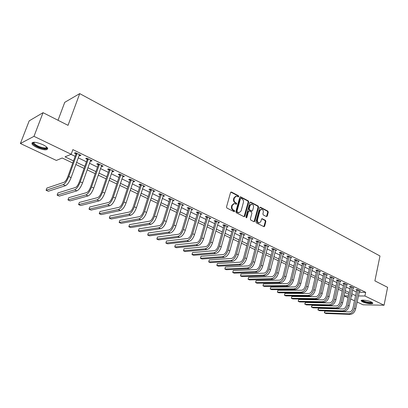 <?xml version="1.0" encoding="UTF-8"?>
<svg xmlns="http://www.w3.org/2000/svg" width="408" height="408" viewBox="0 0 408 408"><rect width="100%" height="100%" fill="white"/><g stroke="black" fill="none" stroke-linecap="round" stroke-linejoin="round"><path stroke-width="0.61" d="M238.777 196.518L238.471 195.723L231.453 192.051L230.561 192.494L226.516 206.927L226.96 208.075L234.07 211.66L234.687 211.334L234.376 210.533L233.463 210.074C232.218 209.263 231.744 208.049 232.05 206.428L232.381 205.224L234.396 203.531L236.303 204.27L236.742 203.898L236.431 203.102L235.523 202.638C234.284 201.822 233.815 200.609 234.115 198.997L234.447 197.804L236.421 196.131L238.349 196.88L238.777 196.518M238.144 196.824L237.941 195.83L230.806 192.107M234.039 211.645L233.845 210.625L232.932 210.161L233.463 210.074M236.099 204.209L235.901 203.199L234.993 202.735L235.523 202.638M362.554 301.879L361.151 300.834C360.351 299.436 368.016 300.308 371.397 302.017L372.769 303.052C373.514 304.45 365.91 303.562 362.554 301.879M36.873 147.507C34.262 146.243 32.62 145.034 31.946 143.886C31.992 141.51 35.608 141.76 42.789 144.641C45.37 145.911 46.981 147.104 47.619 148.226C47.537 150.583 43.957 150.343 36.873 147.507M266.434 216.566L267.255 216.113L268.27 212.206L267.857 211.114L260.528 207.274L259.697 207.723L255.964 221.814L256.387 222.921L264.017 226.721L264.629 226.195L265.868 221.432L265.45 220.335L262.079 218.662L261.477 219.188L260.855 221.554L259.223 222.967C257.851 222.61 257.275 221.57 257.489 219.846L259.942 210.574L261.533 209.192C262.91 209.544 263.491 210.584 263.282 212.313L262.88 213.848L263.298 214.95L266.434 216.566M72.746 163.016L62.205 158.003L56.355 160.431L20.4 143.509L29.192 120.855L43.044 112.679L68.029 125.343L79.718 93.616L379.981 255.974L374.891 280.877L387.6 287.324L384.055 305.225L363.028 304.796L357.112 302.007M43.044 112.679L33.986 136.333L71.186 154.28L65.01 156.84L73.506 160.9M359.152 292.312L365.67 292.317L72.869 149.619L71.186 154.28M365.67 292.317L364.91 295.989L384.055 305.225M248.722 201.986L248.294 200.869L240.649 196.865L239.776 197.314L235.829 211.635L236.268 212.772L244.004 216.674L244.871 216.204L248.722 201.986L248.181 202.082L247.753 200.96L240.016 196.926M250.696 202.123L258.177 206.045L258.601 207.152L254.852 221.253L254.006 221.722L250.782 220.091L250.354 218.979L251.899 213.216L251.471 212.099L249.324 210.997L248.467 211.456L246.845 217.474L246.406 217.846L245.937 217.015L249.844 202.572L250.696 202.123L250.155 202.22L257.637 206.132L258.177 206.045M71.012 154.351L75.143 156.346M78.188 157.814L86.419 161.787M89.449 163.246L97.471 167.117M100.485 168.57L108.304 172.339M111.308 173.788L118.927 177.465M121.91 178.903L129.341 182.483M132.309 183.916L139.551 187.41M142.509 188.838L149.573 192.244M152.516 193.662L159.401 196.988M162.328 198.395L169.05 201.639M171.962 203.041L178.515 206.203M181.412 207.601L187.813 210.686M190.694 212.078L196.936 215.087M199.803 216.47L205.897 219.412M208.748 220.789L214.695 223.655M217.535 225.022L223.339 227.822M226.165 229.189L231.836 231.923M234.646 233.279L240.179 235.946M242.974 237.293L248.38 239.904M251.165 241.245L256.443 243.79M259.213 245.126L264.369 247.61M267.123 248.941L272.156 251.369M274.9 252.69L279.822 255.066M282.545 256.382L287.354 258.697M290.068 260.008L294.765 262.273M297.468 263.578L302.058 265.792M304.74 267.087L309.228 269.249M311.901 270.54L316.287 272.656M318.949 273.936L323.233 276.007M325.88 277.282L330.072 279.301M332.704 280.571L336.804 282.55M339.42 283.81L343.429 285.743M346.035 287.002L349.952 288.89M352.543 290.144L356.373 291.99M79.06 155.377L79.876 155.769L80.932 155.346L75.475 152.694L74.429 153.127L75.913 153.852M90.301 160.829L91.05 161.191L92.137 160.788L86.787 158.192L85.716 158.605L87.169 159.309M101.317 166.168L102.01 166.505L103.112 166.122L97.869 163.572L96.778 163.965L98.206 164.659M112.113 171.401L112.746 171.712L113.873 171.35L108.737 168.851L107.62 169.223L109.018 169.901M122.701 176.536L123.277 176.817L124.425 176.47L119.386 174.027L118.249 174.379L119.621 175.042M133.079 181.57L133.605 181.825L134.768 181.499L129.831 179.097L128.673 179.433L130.019 180.086M143.259 186.507L144.916 186.425L140.071 184.074L138.893 184.391L140.214 185.028M153.25 191.347L154.872 191.26L150.119 188.95L148.925 189.251L150.215 189.878M163.047 196.1L164.638 196.003L159.972 193.739L158.763 194.024L160.033 194.636M172.661 200.761L174.221 200.66L169.641 198.436L168.417 198.701L169.662 199.308M182.096 205.336L183.626 205.229L179.132 203.046L177.893 203.296L179.117 203.893M191.362 209.829L192.862 209.717L188.45 207.57L187.196 207.81L188.394 208.391M200.456 214.241L201.929 214.118L197.6 212.017L196.325 212.236L197.508 212.808M209.386 218.571L210.834 218.443L206.581 216.378L205.295 216.587L206.453 217.148M218.158 222.824L219.575 222.691L215.399 220.662L214.103 220.856L215.24 221.406M226.777 227.001L228.169 226.863L224.063 224.869L222.753 225.053L223.875 225.593M235.238 231.106L236.604 230.964L232.575 229.005L231.254 229.174L232.351 229.704M243.556 235.141L244.902 234.993L240.939 233.065L239.608 233.223L240.684 233.748M251.736 239.088L253.052 238.95L249.155 237.058L247.814 237.201L248.875 237.716M259.774 242.964L261.059 242.842L257.234 240.98L255.882 241.113L256.928 241.623M267.679 246.774L268.938 246.667L265.175 244.841L263.813 244.963L264.838 245.458M275.446 250.522L276.68 250.43L272.978 248.63L271.611 248.742L272.62 249.232M283.086 254.209L284.294 254.128L280.653 252.358L279.281 252.46L280.27 252.94M290.598 257.836L291.781 257.764L288.201 256.025L286.819 256.117L287.793 256.591M297.988 261.406L299.151 261.344L295.627 259.631L294.239 259.712L295.198 260.176M305.26 264.914L306.393 264.863L302.93 263.18L301.532 263.252L302.476 263.711M312.411 268.372L313.522 268.326L310.116 266.669L308.713 266.73L309.641 267.184M319.449 271.769L320.54 271.733L317.184 270.106L315.777 270.157L316.69 270.601M326.369 275.12L327.445 275.089L324.146 273.482L322.728 273.528L323.626 273.962M333.188 278.409L334.239 278.389L330.99 276.808L329.572 276.848L330.455 277.277M339.895 281.653L340.93 281.637L337.732 280.082L336.304 280.112L337.176 280.536M346.499 284.85L347.514 284.835L344.367 283.305L342.939 283.325L343.796 283.744M353.002 287.992L354.001 287.987L350.9 286.482L349.467 286.493L350.309 286.9M359.407 291.088L360.386 291.088L357.332 289.603L355.893 289.609L356.725 290.012M79.718 93.616L64.739 102.337L58.028 120.273M20.4 143.509L33.986 136.333M354.511 300.788L350.661 298.972M348.05 297.743L344.107 295.887M351.314 295.902L352.334 295.912L351.405 295.469M348.804 294.234L344.872 292.363M342.256 291.118L338.232 289.211M335.606 287.961L331.49 286.003M328.848 284.748L324.64 282.749M321.983 281.484L317.679 279.439M315.012 278.169L310.605 276.078M307.923 274.803L303.419 272.661M300.721 271.381L296.111 269.188M293.403 267.898L288.685 265.659M285.962 264.364L281.132 262.069M278.394 260.768L273.452 258.417M270.698 257.111L265.644 254.704M262.874 253.388L257.698 250.93M254.918 249.609L249.614 247.09M246.82 245.759L241.393 243.178M238.583 241.842L233.024 239.2M230.204 237.859L224.507 235.151M221.671 233.804L215.837 231.035M212.986 229.679L207.014 226.838M204.148 225.476L198.028 222.564M195.146 221.197L188.873 218.214M185.977 216.837L179.551 213.782M176.639 212.4L170.054 209.268M167.127 207.876L160.375 204.668M157.432 203.271L150.511 199.981M147.553 198.574L140.459 195.203M137.486 193.79L130.208 190.327M127.219 188.909L119.753 185.359M116.754 183.937L109.094 180.295M106.08 178.862L98.221 175.124M95.192 173.686L87.128 169.85M84.084 168.407L75.806 164.47M344.112 295.856L348.447 295.887M358.387 295.948L364.91 295.989M76.561 162.359L84.823 166.306M87.863 167.759L95.916 171.6M98.94 173.048L106.784 176.791M109.798 178.23L117.443 181.881M120.437 183.314L127.893 186.874M130.876 188.297L138.144 191.765M141.107 193.183L148.196 196.569M151.144 197.977L158.059 201.277M160.992 202.679L167.734 205.897M170.656 207.295L177.235 210.436M180.142 211.823L186.558 214.889M189.45 216.271L195.713 219.259M198.589 220.631L204.699 223.553M207.565 224.92L213.527 227.766M216.378 229.128L222.202 231.907M225.032 233.264L230.719 235.977M233.539 237.323L239.088 239.975M241.893 241.312L247.314 243.902M250.109 245.234L255.403 247.763M258.177 249.089L263.349 251.558M266.113 252.878L271.162 255.291M273.911 256.601L278.848 258.958M281.581 260.263L286.401 262.568M289.124 263.864L293.831 266.118M296.54 267.408L301.145 269.606M303.838 270.892L308.336 273.044M311.018 274.324L315.415 276.42M318.082 277.695L322.381 279.75M325.033 281.015L329.236 283.019M331.877 284.284L335.983 286.243M338.609 287.497L342.628 289.415M345.239 290.664L349.166 292.541M351.767 293.78L355.608 295.616M79.876 155.769L80.162 154.974M91.05 161.191L91.331 160.4M102.01 166.505L102.281 165.714M112.746 171.712L113.011 170.932M123.277 176.817L123.537 176.042M133.605 181.825L133.855 181.055M143.733 186.736L143.978 185.971M153.668 191.551L153.908 190.796M163.419 196.279L163.654 195.529M172.987 200.92L173.216 200.17M182.376 205.474L182.6 204.729M191.597 209.947L191.816 209.207M200.649 214.333L200.864 213.603M209.544 218.647L209.753 217.918M218.275 222.88L218.479 222.156M226.853 227.037L227.052 226.328M235.283 231.127L235.447 230.525M243.566 235.141L243.698 234.651M235.773 196.238L233.917 197.9L234.447 197.804M234.993 202.735C233.753 201.919 233.284 200.705 233.585 199.094L233.917 197.9M233.753 203.628L231.851 205.316L232.381 205.224M232.932 210.161C231.688 209.355 231.214 208.141 231.52 206.519L231.851 205.316M244.066 216.699L248.181 202.082M241.062 198.344L240.455 198.66L236.997 211.222L237.303 212.017L239.042 212.711L241.057 211.013L243.398 202.45C243.688 200.853 243.229 199.65 242.01 198.839L241.062 198.344M240.72 198.324L239.919 198.757L240.455 198.66M239.124 212.711L236.773 212.104L236.462 211.308L239.919 198.757M254.051 221.743L258.055 207.239L257.637 206.132M248.875 210.967L247.931 211.543L246.304 217.556L246.845 217.474M253.49 207.269C253.705 205.51 253.108 204.459 251.69 204.107L250.079 205.494L249.191 208.774L249.619 209.896L252.006 211.064L252.613 210.543L253.49 207.269M251.139 204.199L249.538 205.586L250.079 205.494M251.67 211.114L249.084 209.982L248.651 208.865L249.538 205.586M260.987 209.279L259.396 210.661L259.942 210.574M259.177 222.972L258.677 223.038C257.305 222.681 256.729 221.641 256.948 219.917L259.396 210.661M263.828 226.675L265.322 221.508L264.904 220.412L261.722 218.785M266.47 216.587L267.725 212.287L267.311 211.196L259.932 207.335M76.964 153.418L76.974 153.745L75.924 154.173L67.754 176.888C66.601 179.78 65.357 181.58 64.02 182.284L46.905 188.062L46.084 190.291L63.174 184.63C65.183 183.585 67.055 180.882 68.789 176.526L76.974 153.745M46.084 190.291L48.307 191.27L65.484 185.676C67.504 184.64 69.38 181.948 71.109 177.592L79.453 154.627M75.924 154.173L75.883 152.893M88.245 158.901L88.256 159.222L87.184 159.63L79.218 182.167C78.086 185.038 76.842 186.813 75.47 187.486L57.926 192.943L57.125 195.151L74.649 189.817C76.699 188.812 78.576 186.15 80.279 181.825L88.256 159.222M57.125 195.151L59.308 196.115L76.913 190.842C78.974 189.847 80.85 187.19 82.549 182.876L90.683 160.084M87.184 159.63L87.139 158.36M99.302 164.271L99.312 164.587L98.216 164.975L90.448 187.343C89.342 190.189 88.087 191.939 86.695 192.591L68.733 197.727L67.952 199.925L85.894 194.902C87.985 193.933 89.862 191.306 91.535 187.022L99.312 164.587M67.952 199.925L70.094 200.869L88.113 195.906C90.214 194.947 92.096 192.326 93.758 188.047L101.694 165.429M98.216 164.975L98.17 163.72M110.135 169.534L110.15 169.845L109.028 170.218L101.454 192.418C100.368 195.238 99.113 196.962 97.696 197.589L79.341 202.424L78.581 204.602L96.91 199.884C99.042 198.951 100.924 196.365 102.561 192.112L110.15 169.845M78.581 204.602L80.682 205.53L99.088 200.869C101.225 199.946 103.112 197.36 104.739 193.117L112.481 170.671M109.028 170.218L108.982 168.973M120.758 174.695L120.773 175.006L119.631 175.353L112.241 197.39C111.175 200.19 109.92 201.889 108.477 202.49L89.75 207.029L89.005 209.197L107.712 204.765C109.879 203.873 111.767 201.317 113.373 197.105L120.773 175.006M89.005 209.197L91.066 210.105L109.849 205.734C112.022 204.847 113.909 202.297 115.505 198.089L123.058 175.807M119.631 175.353L119.585 174.124M46.889 147.293C47.236 148.298 46.379 148.731 44.329 148.599C39.948 148.334 32.421 144.406 33.175 142.734L33.665 142.239M33.997 142.229L33.971 143.121C36.026 145.488 39.433 147.079 44.192 147.895C45.783 148.012 46.599 147.737 46.65 147.069M32.12 142.647L32.283 143.157C34.838 146.089 39.061 148.058 44.951 149.073L47.762 148.619M372.121 302.415C372.417 303.521 366.058 302.726 363.263 301.318L362.064 300.176M362.493 300.135L363.615 300.971C367.2 302.323 369.908 302.731 371.734 302.19M361.361 300.38L362.702 301.313C366.93 302.93 370.255 303.455 372.683 302.894M131.177 179.755L131.187 180.061L130.03 180.392L122.818 202.266C121.773 205.04 120.518 206.718 119.054 207.3L99.965 211.553L99.236 213.7L118.305 209.554C120.508 208.697 122.395 206.173 123.966 201.996L131.187 180.061M99.236 213.7L101.261 214.593L120.401 210.502C122.604 209.646 124.496 207.136 126.062 202.96L133.431 180.846M130.03 180.392L129.984 179.173M141.392 184.717L141.403 185.018L140.225 185.334L133.192 207.045C132.166 209.799 130.907 211.451 129.423 212.012L109.992 215.995L109.283 218.127L128.693 214.251C130.927 213.425 132.814 210.936 134.359 206.79L141.403 185.018M109.283 218.127L111.267 218.999L130.744 215.179C132.983 214.358 134.875 211.88 136.415 207.738L143.601 185.788M140.225 185.334L140.179 184.125M151.414 189.582L151.424 189.883L150.231 190.179L143.361 211.732C142.356 214.46 141.097 216.097 139.592 216.633L119.84 220.351L119.141 222.467L138.878 218.856C141.143 218.061 143.035 215.608 144.549 211.497L151.424 189.883M119.141 222.467L121.094 223.329L140.893 219.769C143.162 218.979 145.054 216.531 146.564 212.425L153.581 190.638M150.231 190.179L150.18 188.986M161.242 194.356L161.257 194.657L160.043 194.937L153.342 216.332C152.352 219.04 151.093 220.651 149.568 221.167L129.504 224.63L128.826 226.736L148.874 223.375C151.164 222.61 153.056 220.187 154.545 216.113L161.257 194.657M128.826 226.736L130.739 227.577L150.848 224.273C153.148 223.507 155.04 221.095 156.524 217.02L163.373 195.391M160.043 194.937L159.992 193.749M170.891 199.043L170.906 199.339L169.677 199.604L163.129 220.84C162.16 223.528 160.9 225.124 159.355 225.619L139.001 228.832L138.332 230.923L158.676 227.812C161.002 227.072 162.894 224.681 164.353 220.636L170.906 199.339M138.332 230.923L140.214 231.749L160.619 228.689C162.945 227.955 164.837 225.573 166.291 221.534L172.982 200.058M169.677 199.604L169.626 198.441M180.361 203.643L180.372 203.939L179.127 204.184L172.737 225.272C171.783 227.934 170.529 229.51 168.963 229.984L148.323 232.963L147.676 235.039L168.3 232.162C170.651 231.453 172.543 229.092 173.976 225.078L180.372 203.939M147.676 235.039L149.522 235.85L170.202 233.019C172.559 232.32 174.451 229.964 175.879 225.956L182.412 204.638M179.127 204.184L179.081 203.056M189.654 208.156L189.669 208.447L188.409 208.682L182.167 229.617C181.234 232.259 179.974 233.815 178.393 234.274L157.488 237.017L156.851 239.078L177.745 236.431C180.122 235.753 182.009 233.422 183.421 229.439L189.669 208.447M156.851 239.078L158.666 239.879L179.617 237.278C181.994 236.604 183.886 234.279 185.288 230.301L191.668 209.136M188.409 208.682L188.358 207.59M198.778 212.588L198.793 212.879L197.518 213.098L191.423 233.881C190.505 236.507 189.246 238.037 187.649 238.481L166.489 241.006L165.867 243.051L187.022 240.623C189.414 239.97 191.306 237.67 192.693 233.718L198.793 212.879M165.867 243.051L167.652 243.836L188.853 241.454C191.255 240.807 193.147 238.512 194.524 234.564L200.756 213.547M197.518 213.098L197.472 212.038M207.738 216.944L207.754 217.229L206.468 217.433L200.512 238.068C199.609 240.674 198.349 242.189 196.743 242.612L175.338 244.922L174.731 246.952L196.126 244.739C198.543 244.112 200.435 241.842 201.792 237.92L207.754 217.229M174.731 246.952L176.486 247.727L197.926 245.555C200.348 244.933 202.24 242.663 203.592 238.751L209.681 217.882M206.468 217.433L206.417 216.403M216.536 221.218L216.551 221.498L215.256 221.692L209.437 242.184C208.549 244.769 207.295 246.264 205.668 246.672L184.034 248.773L183.442 250.787L205.066 248.783C207.504 248.181 209.396 245.937 210.732 242.046L216.551 221.498M184.034 248.773L183.442 250.787L185.166 251.547L206.836 249.584C209.279 248.987 211.166 246.743 212.497 242.862L218.443 222.141M215.256 221.692L215.205 220.692M225.18 225.415L225.196 225.695L223.885 225.874L218.204 246.223C217.326 248.788 216.072 250.262 214.435 250.655L192.581 252.557L192 254.561L213.848 252.756C216.306 252.175 218.193 249.956 219.509 246.095L225.196 225.695M192.581 252.557L192 254.561L193.698 255.306L215.582 253.541C218.05 252.965 219.938 250.752 221.243 246.901L227.052 226.323M223.885 225.874L223.839 224.9M233.672 229.541L233.687 229.821L232.366 229.984L226.812 250.191C225.956 252.736 224.701 254.194 223.049 254.572L200.986 256.275L200.42 258.269L222.472 256.652C224.951 256.102 226.838 253.909 228.128 250.079L233.687 229.821M200.986 256.275L200.42 258.269L202.082 258.998L224.181 257.428C226.664 256.877 228.551 254.689 229.837 250.864L235.513 230.433M232.366 229.984L232.32 229.036M242.015 233.59L242.031 233.871L240.7 234.024L235.268 254.087C234.427 256.617 233.172 258.06 231.509 258.417L209.253 259.937L208.692 261.91L230.948 260.488C233.447 259.957 235.329 257.79 236.599 253.985L242.031 233.871M209.253 259.937L208.692 261.91L210.334 262.635L232.626 261.242C235.125 260.717 237.012 258.555 238.277 254.76L243.826 234.472M240.7 234.024L240.654 233.101M250.216 237.573L250.231 237.849L248.89 237.992L243.581 257.922C242.755 260.426 241.5 261.854 239.828 262.196L217.377 263.532L216.832 265.496L239.277 264.251C241.791 263.741 243.673 261.605 244.922 257.831L250.231 237.849M217.377 263.532L216.832 265.496L218.443 266.205L240.924 264.996C243.443 264.491 245.325 262.359 246.57 258.59L251.996 238.44M248.89 237.992L248.844 237.094M258.274 241.49L258.289 241.76L256.938 241.893L251.751 261.686C250.935 264.175 249.686 265.582 248.003 265.914L225.374 267.072L224.839 269.025L247.462 267.954C249.992 267.464 251.874 265.348 253.103 261.605L258.289 241.76M225.374 267.072L224.839 269.025L226.425 269.724L249.084 268.683C251.619 268.204 253.496 266.093 254.72 262.354L260.024 242.337M256.938 241.893L256.892 241.016M266.2 245.335L266.215 245.611L264.853 245.728L259.779 265.384C258.978 267.857 257.728 269.249 256.035 269.566L233.238 270.555L232.713 272.493L255.51 271.59C258.055 271.126 259.932 269.03 261.14 265.317L266.215 245.611M233.238 270.555L232.713 272.493L234.274 273.176L257.101 272.309C259.651 271.85 261.528 269.759 262.732 266.052L267.918 246.172M264.853 245.728L264.807 244.871M273.987 249.12L274.003 249.39L272.636 249.497L267.673 269.025C266.883 271.473 265.639 272.85 263.935 273.156L240.975 273.977L240.46 275.905L263.42 275.165C265.98 274.722 267.852 272.651 269.04 268.964L274.003 249.39M240.975 273.977L240.46 275.905L241.995 276.578L264.986 275.874C267.546 275.431 269.423 273.37 270.606 269.683L275.675 249.941M272.636 249.497L272.59 248.661M281.647 252.843L281.663 253.108L280.286 253.205L275.436 272.6C274.655 275.033 273.411 276.395 271.697 276.685L248.584 277.348L248.084 279.261L271.198 278.684C273.773 278.256 275.64 276.211 276.808 272.549L281.663 253.108M248.584 277.348L248.084 279.261L249.594 279.929L272.738 279.378C275.313 278.955 277.185 276.915 278.348 273.258L283.305 253.649M280.286 253.205L280.24 252.389M289.18 256.499L289.195 256.765L287.808 256.851L283.065 276.114C282.3 278.531 281.056 279.878 279.337 280.158L256.076 280.668L255.587 282.565L278.848 282.142C281.433 281.734 283.3 279.71 284.447 276.073L289.195 256.765M256.076 280.668L255.587 282.565L257.076 283.223L280.357 282.826C282.948 282.423 284.815 280.403 285.962 276.772L290.812 257.295M287.808 256.851L287.767 256.056M296.585 260.1L296.601 260.36L295.208 260.442L290.567 279.577C289.818 281.974 288.578 283.305 286.85 283.57L263.451 283.932L262.971 285.819L286.365 285.544C288.966 285.151 290.833 283.152 291.96 279.541L296.601 260.36M263.451 283.932L262.971 285.819L264.435 286.462L287.854 286.217C290.455 285.83 292.322 283.835 293.449 280.23L298.192 260.88M295.208 260.442L295.168 259.661M303.873 263.639L303.889 263.9L302.491 263.966L297.952 282.979C297.213 285.36 295.973 286.676 294.234 286.931L270.713 287.145L270.239 289.022L293.765 288.89C296.376 288.517 298.238 286.538 299.35 282.953L303.889 263.9M270.713 287.145L270.239 289.022L271.682 289.655L295.234 289.553C297.845 289.18 299.702 287.207 300.813 283.631L305.454 264.404M302.491 263.966L302.45 263.206M311.044 267.123L309.657 267.439L305.215 286.324C304.485 288.691 303.251 289.991 301.507 290.231L277.858 290.307L277.394 292.174L301.048 292.179C303.664 291.827 305.526 289.869 306.617 286.309L311.059 267.378M277.858 290.307L277.394 292.174L278.812 292.796L302.486 292.832C305.108 292.48 306.964 290.527 308.06 286.972L312.599 267.877M309.657 267.439L309.611 266.694M318.102 270.55L316.705 270.856L312.36 289.619C311.641 291.965 310.406 293.255 308.657 293.485L284.891 293.423L284.442 295.275L308.208 295.418C310.835 295.081 312.691 293.143 313.772 289.609L318.118 270.805M284.891 293.423L284.442 295.275L285.84 295.892L309.626 296.06C312.258 295.724 314.109 293.796 315.185 290.267L319.632 271.289M316.705 270.856L316.664 270.121M325.043 273.921L323.641 274.217L319.387 292.857C318.684 295.188 317.455 296.463 315.695 296.682L291.822 296.489L291.378 298.33L315.257 298.605C317.893 298.284 319.745 296.366 320.805 292.857L325.059 274.176M291.822 296.489L291.378 298.33L292.755 298.936L316.649 299.237C319.291 298.916 321.142 297.009 322.203 293.505L326.548 274.65M323.641 274.217L323.6 273.503M331.877 277.241L330.47 277.527L326.308 296.045C325.615 298.36 324.385 299.625 322.621 299.834L298.646 299.508L298.212 301.339L322.192 301.741C324.839 301.435 326.686 299.538 327.731 296.055L331.893 277.491M298.646 299.508L298.212 301.339L299.564 301.935L323.564 302.364C326.216 302.058 328.063 300.171 329.103 296.687L333.361 277.96M330.47 277.527L330.429 276.823M338.604 280.505L337.192 280.786L333.117 299.186C332.433 301.486 331.209 302.731 329.44 302.93L305.363 302.486L304.939 304.302L329.016 304.827C331.673 304.536 333.515 302.66 334.545 299.202L338.62 280.755M305.363 302.486L304.791 303.919L306.275 304.888L330.373 305.439C333.03 305.153 334.871 303.282 335.896 299.824L340.063 281.214M337.192 280.786L337.151 280.097M345.224 283.723L343.811 283.994L339.823 302.272C339.15 304.557 337.926 305.796 336.151 305.985L311.982 305.419L311.569 307.224L335.738 307.867C338.4 307.591 340.241 305.735 341.256 302.297L345.239 283.973M311.982 305.419L311.411 306.836L312.88 307.8L337.069 308.468C339.736 308.198 341.572 306.342 342.582 302.915L346.662 284.422M343.811 283.994L343.771 283.315M351.747 286.89L350.324 287.15L346.423 305.317C345.76 307.586 344.536 308.81 342.761 308.983L318.505 308.305L318.097 310.1L342.358 310.855C345.025 310.595 346.861 308.759 347.861 305.347L351.762 287.135M318.505 308.305L317.929 309.713L319.393 310.666L343.669 311.452C346.336 311.192 348.172 309.361 349.166 305.949L353.16 287.579M350.324 287.15L350.283 286.487M358.168 290.012L356.74 290.256L352.92 308.31C352.267 310.565 351.048 311.773 349.268 311.942L324.931 311.146L324.533 312.931L348.871 313.803C351.548 313.558 353.379 311.738 354.363 308.351L358.183 290.256M324.931 311.146L324.355 312.543L325.808 313.492L350.161 314.384C352.838 314.145 354.669 312.329 355.649 308.943L359.56 290.685M356.74 290.256L356.704 289.609M237.941 195.83L238.471 195.723M233.845 210.625L234.376 210.533M235.901 203.199L236.431 203.102M233.585 199.094L234.115 198.997M231.52 206.519L232.05 206.428M230.923 192.158L231.453 192.051M244.331 216.286L244.871 216.204M240.113 196.967L240.649 196.865M247.753 200.96L248.294 200.869M236.462 211.308L236.997 211.222M236.773 212.104L237.303 212.017M237.726 212.583L238.257 212.497M258.055 207.239L258.601 207.152M254.311 221.325L254.852 221.253M247.931 211.543L248.467 211.456M248.651 208.865L249.191 208.774M249.084 209.982L249.619 209.896M251.226 211.084L251.767 210.997M256.948 219.917L257.489 219.846M261.763 218.805L262.308 218.729M264.904 220.412L265.45 220.335M265.322 221.508L265.868 221.432M264.083 226.261L264.629 226.195M259.988 207.366L260.528 207.274M267.311 211.196L267.857 211.114M267.725 212.287L268.27 212.206M266.71 216.189L267.255 216.113M68.789 176.526L71.109 177.592M63.174 184.63L65.484 185.676M80.279 181.825L82.549 182.876M74.649 189.817L76.913 190.842M91.535 187.022L93.758 188.047M85.894 194.902L88.113 195.906M102.561 192.112L104.739 193.117M96.91 199.884L99.088 200.869M113.373 197.105L115.505 198.089M107.712 204.765L109.849 205.734M123.966 201.996L126.062 202.96M118.305 209.554L120.401 210.502M134.359 206.79L136.415 207.738M128.693 214.251L130.744 215.179M144.549 211.497L146.564 212.425M138.878 218.856L140.893 219.769M154.545 216.113L156.524 217.02M148.874 223.375L150.848 224.273M164.353 220.636L166.291 221.534M158.676 227.812L160.619 228.689M173.976 225.078L175.879 225.956M168.3 232.162L170.202 233.019M183.421 229.439L185.288 230.301M177.745 236.431L179.617 237.278M192.693 233.718L194.524 234.564M187.022 240.623L188.853 241.454M201.792 237.92L203.592 238.751M196.126 244.739L197.926 245.555M210.732 242.046L212.497 242.862M205.066 248.783L206.836 249.584M219.509 246.095L221.243 246.901M213.848 252.756L215.582 253.541M228.128 250.079L229.837 250.864M222.472 256.652L224.181 257.428M236.599 253.985L238.277 254.76M230.948 260.488L232.626 261.242M244.922 257.831L246.57 258.59M239.277 264.251L240.924 264.996M253.103 261.605L254.72 262.354M247.462 267.954L249.084 268.683M261.14 265.317L262.732 266.052M255.51 271.59L257.101 272.309M269.04 268.964L270.606 269.683M263.42 275.165L264.986 275.874M276.808 272.549L278.348 273.258M271.198 278.684L272.738 279.378M284.447 276.073L285.962 276.772M278.848 282.142L280.357 282.826M291.96 279.541L293.449 280.23M286.365 285.544L287.854 286.217M299.35 282.953L300.813 283.631M293.765 288.89L295.234 289.553M306.617 286.309L308.06 286.972M301.048 292.179L302.486 292.832M313.772 289.609L315.185 290.267M308.208 295.418L309.626 296.06M320.805 292.857L322.203 293.505M315.257 298.605L316.649 299.237M327.731 296.055L329.103 296.687M322.192 301.741L323.564 302.364M334.545 299.202L335.896 299.824M329.016 304.827L330.373 305.439M341.256 302.297L342.582 302.915M335.738 307.867L337.069 308.468M347.861 305.347L349.166 305.949M342.358 310.855L343.669 311.452M354.363 308.351L355.649 308.943M348.871 313.803L350.161 314.384M238.507 212.792L239.042 212.711M251.466 211.15L252.006 211.064M258.677 223.038L259.223 222.967M33.864 142.463L33.175 142.734M34.313 142.234L33.971 143.121"/></g></svg>
